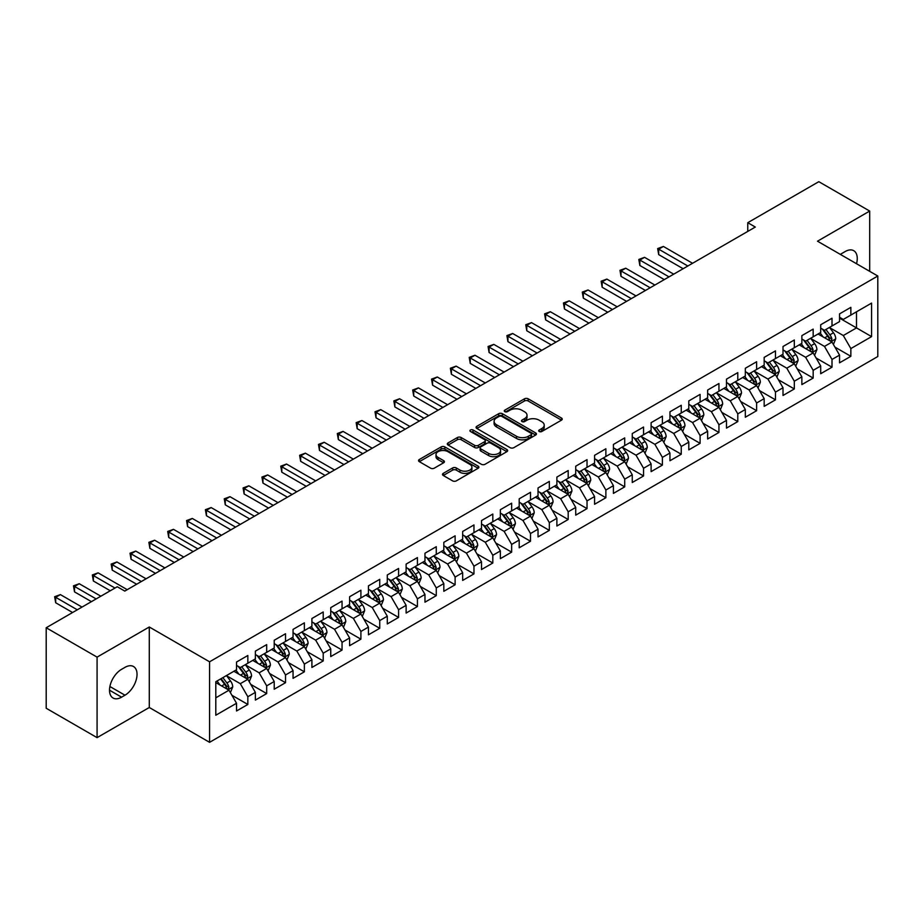 <?xml version="1.0" encoding="UTF-8"?>
<svg xmlns="http://www.w3.org/2000/svg" width="924" height="924" viewBox="0 0 924 924"><rect width="100%" height="100%" fill="white"/><g stroke="black" fill="none" stroke-linecap="round" stroke-linejoin="round"><path stroke-width="1.39" d="M539.223 431.508A1.836 1.063 0 0 0 541.811 431.508L561.469 420.166A2.61 1.513 0 0 0 562.231 419.103A2.61 1.513 0 0 0 561.469 418.029L528.17 398.81A2.61 1.513 0 0 0 524.474 398.81L504.816 410.152A1.836 1.063 0 0 0 504.285 410.903A1.836 1.063 0 0 0 504.816 411.654A1.836 1.063 0 0 0 507.403 411.654L509.944 410.187A8.374 4.828 0 0 1 521.783 410.187L524.566 411.781A8.374 4.828 0 0 1 527.015 415.199A8.374 4.828 0 0 1 524.566 418.618L522.014 420.085A1.836 1.063 0 0 0 521.482 420.836A1.836 1.063 0 0 0 522.014 421.587A1.836 1.063 0 0 0 524.613 421.587L527.154 420.108A8.374 4.828 0 0 1 538.992 420.108L541.764 421.714A8.374 4.828 0 0 1 544.213 425.132A8.374 4.828 0 0 1 541.764 428.551L539.223 430.018A1.836 1.063 0 0 0 538.68 430.769A1.836 1.063 0 0 0 539.223 431.508L539.223 430.018M443.266 473.354A2.61 1.513 0 0 0 442.504 474.416A2.61 1.513 0 0 0 443.266 475.49L452.61 480.873A2.61 1.513 0 0 0 456.306 480.873L478.135 468.272A2.61 1.513 0 0 0 478.898 467.209A2.61 1.513 0 0 0 478.135 466.135L444.837 446.916A2.61 1.513 0 0 0 441.141 446.916L419.311 459.517A2.61 1.513 0 0 0 418.549 460.591A2.61 1.513 0 0 0 419.311 461.654L430.596 468.168A2.61 1.513 0 0 0 434.292 468.168L443.636 462.774A2.61 1.513 0 0 0 444.409 461.711A2.61 1.513 0 0 0 443.636 460.637L438.045 457.415A6.999 4.043 0 0 1 435.989 454.55A6.999 4.043 0 0 1 440.309 450.82A6.999 4.043 0 0 1 447.944 451.697L469.854 464.356A6.999 4.043 0 0 1 471.91 467.209A6.999 4.043 0 0 1 467.59 470.94A6.999 4.043 0 0 1 459.956 470.062L456.306 467.96A2.61 1.513 0 0 0 452.61 467.96L443.266 473.354L443.266 475.49L452.61 470.131L452.61 467.96M97.078 657.126L97.078 737.641L149.284 707.495L149.284 626.992L97.078 657.126L46.2 627.754L117.244 586.74L124.786 591.083L755.312 227.05L747.77 222.696L747.77 231.404M149.284 626.992L209.575 661.803L877.8 276.01L877.8 356.525L209.575 742.319L209.575 661.803M869.692 271.333L869.692 211.065L817.497 241.199L877.8 276.01M869.692 211.065L818.814 181.682L747.77 222.696M510.129 447.666A2.61 1.513 0 0 0 513.836 447.666L535.654 435.065A2.61 1.513 0 0 0 536.428 433.991A2.61 1.513 0 0 0 535.654 432.929L502.367 413.709A2.61 1.513 0 0 0 498.671 413.709L476.842 426.311A2.61 1.513 0 0 0 476.068 427.373A2.61 1.513 0 0 0 476.842 428.447L510.129 447.666M471.194 431.912A1.836 1.063 0 0 1 473.053 432.166L506.86 451.686L485.065 464.275A2.61 1.513 0 0 1 481.369 464.275L448.082 445.045L448.082 442.908A2.61 1.513 0 0 0 447.308 443.982A2.61 1.513 0 0 0 448.082 445.045M448.082 442.908L457.415 437.526A2.61 1.513 0 0 1 461.122 437.526L474.624 445.322A2.61 1.513 0 0 0 478.32 445.322L484.511 441.741A2.61 1.513 0 0 0 485.285 440.667A2.61 1.513 0 0 0 484.511 439.605L470.455 431.485A1.836 1.063 0 0 1 469.923 430.734A1.836 1.063 0 0 1 471.055 429.764A1.836 1.063 0 0 1 473.053 429.995L506.895 449.538A2.61 1.513 0 0 1 507.669 450.6A2.61 1.513 0 0 1 506.895 451.674L506.895 449.538M839.546 318.122L856.502 327.904L856.502 311.804L871.586 303.107L850.854 315.072L850.854 307.346L839.546 313.871L839.546 321.598L832.004 325.953L832.004 318.226L820.697 324.751L820.697 332.478L813.166 336.833L813.166 329.106L801.859 335.631L801.859 343.358L794.317 347.713L794.317 339.986L783.009 346.512L783.009 354.238L775.479 358.593L775.479 350.866L764.171 357.392L764.171 365.119L756.629 369.473L756.629 361.746L745.322 368.272L745.322 375.999L737.791 380.353L737.791 372.626L726.483 379.152L726.483 386.879L718.941 391.233L718.941 383.506L707.634 390.032L707.634 397.759L700.103 402.102L700.103 394.386L688.796 400.912L688.796 408.639L681.254 412.982L681.254 405.266L669.946 411.792L669.946 419.519L662.404 423.862L662.404 416.147L651.108 422.672L651.108 430.399L643.566 434.742L643.566 427.027L632.259 433.552L632.259 441.279L624.716 445.622L624.716 437.907L613.409 444.432L613.409 452.159L605.878 456.502L605.878 448.775L594.571 455.313L594.571 463.028L587.029 467.382L587.029 459.655L575.721 466.193L575.721 473.908L568.191 478.262L568.191 470.535L556.883 477.073L556.883 484.788L549.341 489.142L549.341 481.416L538.034 487.953L538.034 495.668L530.503 500.023L530.503 492.296L519.196 498.833L519.196 506.548L511.653 510.903L511.653 503.176L500.346 509.702L500.346 517.428L492.815 521.783L492.815 514.056L481.508 520.582L481.508 528.309L473.966 532.663L473.966 524.936L462.658 531.462L462.658 539.189L455.116 543.543L455.116 535.816L443.82 542.342L443.82 550.069L436.278 554.423L436.278 546.696L424.971 553.222L424.971 560.949L417.429 565.303L417.429 557.576L406.121 564.102L406.121 571.829L398.591 576.183L398.591 568.456L387.283 574.982L387.283 582.709L379.741 587.063L379.741 579.336L368.433 585.862L368.433 593.589L360.903 597.944L360.903 590.217L349.595 596.742L349.595 604.469L342.053 608.824L342.053 601.097L330.746 607.622L330.746 615.349L323.215 619.704L323.215 611.977L311.908 618.503L311.908 626.229L304.366 630.584L304.366 622.857L293.058 629.383L293.058 637.11L285.528 641.464L285.528 633.737L274.22 640.263L274.22 647.99L266.678 652.344L266.678 644.617L255.37 651.143L255.37 658.87L247.84 663.224L247.84 655.497L236.532 662.023L236.532 669.75L215.8 681.716L215.8 715.222L236.532 703.256L228.99 690.205L215.8 682.582M871.586 303.107L871.586 336.613L850.854 348.579L843.312 335.528L829.648 327.639M834.926 347.112L850.854 356.306L850.854 348.579M850.854 356.306L839.546 362.832L839.546 355.105L832.004 359.459L824.474 346.408L810.81 338.519M816.088 357.992L832.004 367.186L832.004 359.459M832.004 367.186L820.697 373.712L820.697 365.985L813.166 370.339L805.624 357.288L791.96 349.399M797.239 368.872L813.166 378.066L813.166 370.339M813.166 378.066L801.859 384.592L801.859 376.865L794.317 381.219L786.786 368.168L773.122 360.279M778.401 379.752L794.317 388.946L794.317 381.219M794.317 388.946L783.009 395.472L783.009 387.745L775.479 392.099L767.936 379.048L754.273 371.159M759.551 390.633L775.479 399.826L775.479 392.099M775.479 399.826L764.171 406.352L764.171 398.625L756.629 402.979L749.098 389.928L735.435 382.039M740.713 401.513L756.629 410.706L756.629 402.979M756.629 410.706L745.322 417.232L745.322 409.505L737.791 413.86L730.249 400.797L716.585 392.919M721.863 412.393L737.791 421.587L737.791 413.86M737.791 421.587L726.483 428.112L726.483 420.385L718.941 424.74L711.399 411.677L697.747 403.788M703.014 423.273L718.941 432.467L718.941 424.74M718.941 432.467L707.634 438.992L707.634 431.265L700.103 435.62L692.561 422.557L678.897 414.668M684.176 434.153L700.103 443.347L700.103 435.62M700.103 443.347L688.796 449.873L688.796 442.146L681.254 446.5L673.712 433.437L660.048 425.548M665.326 445.033L681.254 454.227L681.254 446.5M681.254 454.227L669.946 460.753L669.946 453.026L662.404 457.38L654.873 444.317L641.21 436.428M646.488 455.913L662.404 465.095L662.404 457.38M662.404 465.095L651.108 471.633L651.108 463.906L643.566 468.26L636.024 455.197L622.36 447.308M627.639 466.793L643.566 475.976L643.566 468.26M643.566 475.976L632.259 482.513L632.259 474.786L624.716 479.14L617.186 466.077L603.522 458.188M608.801 477.662L624.716 486.856L624.716 479.14M624.716 486.856L613.409 493.393L613.409 485.666L605.878 490.02L598.336 476.957L584.673 469.069M589.951 488.542L605.878 497.736L605.878 490.02M605.878 497.736L594.571 504.273L594.571 496.546L587.029 500.9L579.498 487.837L565.834 479.949M571.113 499.422L587.029 508.616L587.029 500.9M587.029 508.616L575.721 515.153L575.721 507.426L568.191 511.781L560.649 498.717L546.985 490.829M552.263 510.302L568.191 519.496L568.191 511.781M568.191 519.496L556.883 526.022L556.883 518.306L549.341 522.649L541.811 509.598L528.147 501.709M533.425 521.182L549.341 530.376L549.341 522.649M549.341 530.376L538.034 536.902L538.034 529.186L530.503 533.529L522.961 520.478L509.297 512.589M514.576 532.062L530.503 541.256L530.503 533.529M530.503 541.256L519.196 547.782L519.196 540.066L511.653 544.409L504.111 531.358L490.459 523.469M495.726 542.942L511.653 552.136L511.653 544.409M511.653 552.136L500.346 558.662L500.346 550.947L492.815 555.289L485.273 542.238L471.61 534.349M476.888 553.822L492.815 563.016L492.815 555.289M492.815 563.016L481.508 569.542L481.508 561.827L473.966 566.169L466.424 553.118L452.772 545.229M458.038 564.703L473.966 573.896L473.966 566.169M473.966 573.896L462.658 580.422L462.658 572.695L455.116 577.05L447.586 563.998L433.922 556.109M439.2 575.583L455.116 584.777L455.116 577.05M455.116 584.777L443.82 591.302L443.82 583.575L436.278 587.93L428.736 574.878L415.072 566.99M420.351 586.463L436.278 595.657L436.278 587.93M436.278 595.657L424.971 602.182L424.971 594.455L417.429 598.81L409.898 585.758L396.234 577.87M401.513 597.343L417.429 606.537L417.429 598.81M417.429 606.537L406.121 613.062L406.121 605.336L398.591 609.69L391.048 596.638L377.385 588.75M382.663 608.223L398.591 617.417L398.591 609.69M398.591 617.417L387.283 623.943L387.283 616.216L379.741 620.57L372.21 607.518L358.547 599.63M363.825 619.103L379.741 628.297L379.741 620.57M379.741 628.297L368.433 634.823L368.433 627.096L360.903 631.45L353.361 618.399L339.697 610.51M344.975 629.983L360.903 639.177L360.903 631.45M360.903 639.177L349.595 645.703L349.595 637.976L342.053 642.33L334.523 629.279L320.859 621.39M326.137 640.863L342.053 650.057L342.053 642.33M342.053 650.057L330.746 656.583L330.746 648.856L323.215 653.21L315.673 640.159L302.009 632.27M307.288 651.743L323.215 660.937L323.215 653.21M323.215 660.937L311.908 667.463L311.908 659.736L304.366 664.09L296.835 651.039L283.171 643.15M288.45 662.624L304.366 671.817L304.366 664.09M304.366 671.817L293.058 678.343L293.058 670.616L285.528 674.97L277.985 661.919L264.322 654.03M269.6 673.504L285.528 682.697L285.528 674.97M285.528 682.697L274.22 689.223L274.22 681.496L266.678 685.851L259.136 672.799L245.484 664.91M250.75 684.384L266.678 693.577L266.678 685.851M266.678 693.577L255.37 700.103L255.37 692.376L247.84 696.731L240.298 683.679L226.634 675.791M231.912 695.264L247.84 704.458L247.84 696.731M247.84 704.458L236.532 710.983L236.532 703.256M236.532 665.396L240.298 667.567L247.84 663.224M215.8 697.816L228.99 690.205M255.37 654.515L259.136 656.687L266.678 652.344M240.298 683.679L247.84 679.325L233.888 671.274M255.37 692.376L247.84 679.325M274.22 643.635L277.985 645.807L285.528 641.464M259.136 672.799L266.678 668.445L252.737 660.394M274.22 681.496L266.678 668.445M293.058 632.755L296.835 634.927L304.366 630.584M277.985 661.919L285.528 657.565L271.575 649.514M293.058 670.616L285.528 657.565M311.908 621.875L315.673 624.058L323.215 619.704M296.835 651.039L304.366 646.684L290.425 638.634M311.908 659.736L304.366 646.684M330.746 610.995L334.523 613.178L342.053 608.824M315.673 640.159L323.215 635.804L309.263 627.754M330.746 648.856L323.215 635.804M349.595 600.115L353.361 602.298L360.903 597.944M334.523 629.279L342.053 624.924L328.112 616.874M349.595 637.976L342.053 624.924M368.433 589.235L372.21 591.418L379.741 587.063M353.361 618.399L360.903 614.044L346.95 605.994M368.433 627.096L360.903 614.044M387.283 578.355L391.048 580.538L398.591 576.183M372.21 607.518L379.741 603.164L365.8 595.114M387.283 616.216L379.741 603.164M406.121 567.475L409.898 569.658L417.429 565.303M391.048 596.638L398.591 592.284L384.638 584.234M406.121 605.336L398.591 592.284M424.971 556.595L428.736 558.777L436.278 554.423M409.898 585.758L417.429 581.404L403.488 573.354M424.971 594.455L417.429 581.404M443.82 545.714L447.586 547.897L455.116 543.543M428.736 574.878L436.278 570.524L422.337 562.473M443.82 583.575L436.278 570.524M462.658 534.834L466.424 537.017L473.966 532.663M447.586 563.998L455.116 559.644L441.175 551.593M462.658 572.695L455.116 559.644M481.508 523.954L485.273 526.137L492.815 521.783M466.424 553.118L473.966 548.764L460.025 540.713M481.508 561.827L473.966 548.764M500.346 513.086L504.111 515.257L511.653 510.903M485.273 542.238L492.815 537.884L478.863 529.833M500.346 550.947L492.815 537.884M519.196 502.206L522.961 504.377L530.503 500.023M504.111 531.358L511.653 527.003L497.713 518.953M519.196 540.066L511.653 527.003M538.034 491.325L541.811 493.497L549.341 489.142M522.961 520.478L530.503 516.123L516.551 508.073M538.034 529.186L530.503 516.123M556.883 480.445L560.649 482.617L568.191 478.262M541.811 509.598L549.341 505.243L535.4 497.193M556.883 518.306L549.341 505.243M575.721 469.565L579.498 471.737L587.029 467.382M560.649 498.717L568.191 494.363L554.238 486.313M575.721 507.426L568.191 494.363M594.571 458.685L598.336 460.857L605.878 456.502M579.498 487.837L587.029 483.483L573.088 475.433M594.571 496.546L587.029 483.483M613.409 447.805L617.186 449.976L624.716 445.622M598.336 476.957L605.878 472.603L591.926 464.553M613.409 485.666L605.878 472.603M632.259 436.925L636.024 439.096L643.566 434.742M617.186 466.077L624.716 461.723L610.776 453.672M632.259 474.786L624.716 461.723M651.108 426.045L654.873 428.216L662.404 423.862M636.024 455.197L643.566 450.843L629.625 442.792M651.108 463.906L643.566 450.843M669.946 415.165L673.712 417.336L681.254 412.982M654.873 444.317L662.404 439.974L648.463 431.912M669.946 453.026L662.404 439.974M688.796 404.285L692.561 406.456L700.103 402.102M673.712 433.437L681.254 429.094L667.313 421.044M688.796 442.146L681.254 429.094M707.634 393.405L711.399 395.576L718.941 391.233M692.561 422.557L700.103 418.214L686.151 410.164M707.634 431.265L700.103 418.214M726.483 382.524L730.249 384.696L737.791 380.353M711.399 411.677L718.941 407.334L705 399.284M726.483 420.385L718.941 407.334M745.322 371.644L749.098 373.816L756.629 369.473M730.249 400.797L737.791 396.454L723.839 388.403M745.322 409.505L737.791 396.454M764.171 360.764L767.936 362.936L775.479 358.593M749.098 389.928L756.629 385.574L742.688 377.523M764.171 398.625L756.629 385.574M783.009 349.884L786.786 352.056L794.317 347.713M767.936 379.048L775.479 374.694L761.526 366.643M783.009 387.745L775.479 374.694M801.859 339.004L805.624 341.175L813.166 336.833M786.786 368.168L794.317 363.813L780.376 355.763M801.859 376.865L794.317 363.813M820.697 328.124L824.474 330.307L832.004 325.953M805.624 357.288L813.166 352.933L799.214 344.883M820.697 365.985L813.166 352.933M839.546 317.244L843.312 319.427L850.854 315.072M824.474 346.408L832.004 342.053L818.063 334.003M839.546 355.105L832.004 342.053M46.2 627.754L46.2 708.258L97.078 737.641M149.284 707.495L209.575 742.319M843.312 335.528L856.502 327.904L871.586 336.613M856.525 263.721A17.059 9.852 120 0 0 853.73 250.693A17.059 9.852 120 0 0 845.194 251.536L841.81 253.488A17.059 9.852 120 0 0 840.39 254.412M121.575 669.311A17.059 9.852 120 0 0 110.43 684.337A17.059 9.852 120 0 0 113.051 698.013A17.059 9.852 120 0 0 121.575 697.17L124.971 695.206A17.059 9.852 120 0 0 136.117 680.179A17.059 9.852 120 0 0 133.495 666.504A17.059 9.852 120 0 0 124.971 667.359L121.575 669.311M539.951 431.774L541.764 430.723A8.374 4.828 0 0 0 544.213 427.304L544.213 425.132M527.015 415.199L527.015 417.382A8.374 4.828 0 0 1 524.566 420.79L522.753 421.841M561.469 418.029L561.469 420.166L528.17 400.981A2.61 1.513 0 0 0 524.474 400.981L505.543 411.908M535.654 432.929L535.654 435.065L502.367 415.881A2.61 1.513 0 0 0 498.671 415.881L476.876 428.459M531.034 434.742A1.836 1.063 0 0 0 531.577 433.991A1.836 1.063 0 0 0 531.034 433.252L501.813 416.377A1.836 1.063 0 0 0 499.226 416.377L496.534 417.925A8.374 4.828 0 0 0 494.086 421.344A8.374 4.828 0 0 0 496.534 424.763L516.516 436.29A8.374 4.828 0 0 0 528.355 436.29L531.034 434.742L531.034 436.925A1.836 1.063 0 0 0 531.577 436.174L531.577 433.991M494.086 421.344L494.086 423.515A8.374 4.828 0 0 0 496.534 426.934L496.534 424.763M531.034 436.925L528.355 438.473A8.374 4.828 0 0 1 516.516 438.473L496.534 426.934M448.117 445.068L457.415 439.697L457.415 437.526M485.285 440.667L485.285 442.85A2.61 1.513 0 0 1 484.511 443.913L478.32 447.493A2.61 1.513 0 0 1 474.624 447.493L461.122 439.697A2.61 1.513 0 0 0 457.415 439.697M488.634 453.407A6.999 4.043 0 0 0 496.257 454.285A6.999 4.043 0 0 0 500.577 450.554A6.999 4.043 0 0 0 498.533 447.69L490.806 443.231A2.61 1.513 0 0 0 487.11 443.231L480.907 446.812A2.61 1.513 0 0 0 480.145 447.874A2.61 1.513 0 0 0 480.907 448.949L488.634 453.407L488.634 455.578A6.999 4.043 0 0 0 496.257 456.456A6.999 4.043 0 0 0 500.577 452.725L500.577 450.554M480.145 447.874L480.145 450.057A2.61 1.513 0 0 0 480.907 451.12L480.907 448.949M488.634 455.578L480.907 451.12M471.91 467.209L471.91 469.38A6.999 4.043 0 0 1 467.59 473.123A6.999 4.043 0 0 1 459.956 472.245L456.306 470.131A2.61 1.513 0 0 0 452.61 470.131M435.989 454.55L435.989 456.733A6.999 4.043 0 0 0 438.045 459.586L438.045 457.415M443.601 462.797L438.045 459.586M478.135 466.135L478.135 468.272L444.837 449.099A2.61 1.513 0 0 0 441.141 449.099L419.346 461.677L419.311 459.517M833.402 344.467L835.735 338.762A7.057 4.077 -120 0 0 833.483 332.756L829.486 327.408M823.099 336.913L820.062 332.848M692.561 263.282L663.409 246.454L658.697 249.168L658.697 254.608L683.136 268.722M830.676 341.279L831.923 339.062A7.057 4.077 -120 0 0 829.902 334.823L825.906 329.475M823.619 329.81L828.562 336.405A3.592 2.079 60 0 1 829.209 337.503L831.923 339.062M822.372 329.094L827.638 336.128A7.057 4.077 60 0 1 829.66 340.367L829.81 340.783M658.697 254.608L657.657 248.579L687.849 266.008M657.657 248.579L663.409 246.454M814.564 355.347L816.897 349.642A7.057 4.077 -120 0 0 814.645 343.636L810.637 338.288M804.261 347.794L801.212 343.728M673.712 274.162L644.559 257.334L639.858 260.048L639.858 265.488L664.298 279.602M811.838 352.159L813.085 349.942A7.057 4.077 -120 0 0 811.064 345.703L807.056 340.355M804.769 340.69L809.713 347.285A3.592 2.079 60 0 1 810.371 348.383L813.085 349.942M803.534 339.974L808.8 347.008A7.057 4.077 60 0 1 810.822 351.247L810.96 351.663M639.858 265.488L638.819 259.459L668.999 276.877M638.819 259.459L644.559 257.334M795.714 366.227L798.047 360.522A7.057 4.077 -120 0 0 795.795 354.516L791.799 349.168M785.412 358.674L782.374 354.608M654.873 285.042L625.721 268.214L621.009 270.928L621.009 276.368L645.449 290.483M792.988 363.04L794.236 360.822A7.057 4.077 -120 0 0 792.215 356.583L788.218 351.236M785.931 351.57L790.875 358.166A3.592 2.079 60 0 1 791.521 359.263L794.236 360.822M784.684 350.854L789.951 357.888A7.057 4.077 60 0 1 791.972 362.127L792.122 362.543M621.009 276.368L619.969 270.328L650.161 287.757M619.969 270.328L625.721 268.214M776.865 377.108L779.209 371.402A7.057 4.077 -120 0 0 776.957 365.396L772.949 360.048M766.574 369.554L763.524 365.488M636.024 295.923L606.872 279.094L602.159 281.808L602.159 287.248L626.599 301.363M774.139 373.92L775.398 371.702A7.057 4.077 -120 0 0 773.376 367.463L769.369 362.116M767.082 362.451L772.025 369.046A3.592 2.079 60 0 1 772.683 370.143L775.398 371.702M765.846 361.734L771.113 368.768A7.057 4.077 60 0 1 773.134 373.007L773.273 373.423M602.159 287.248L601.131 281.208L631.311 298.637M601.131 281.208L606.872 279.094M758.026 387.988L760.36 382.282A7.057 4.077 -120 0 0 758.107 376.276L754.1 370.928M747.724 380.434L744.686 376.368M617.186 306.803L588.034 289.974L583.321 292.689L583.321 298.129L607.761 312.243M755.301 384.8L756.548 382.582A7.057 4.077 -120 0 0 754.527 378.343L750.519 372.996M748.244 373.331L753.187 379.926A3.592 2.079 60 0 1 753.834 381.023L756.548 382.582M746.996 372.615L752.263 379.649A7.057 4.077 60 0 1 754.284 383.887L754.434 384.303M583.321 298.129L582.282 292.088L612.473 309.517M582.282 292.088L588.034 289.974M739.177 398.868L741.522 393.162A7.057 4.077 -120 0 0 739.258 387.156L735.261 381.808M728.886 391.314L725.837 387.248M598.336 317.683L569.184 300.854L564.472 303.569L564.472 309.009L588.911 323.123M736.451 395.68L737.71 393.462A7.057 4.077 -120 0 0 735.677 389.212L731.681 383.876M729.394 384.211L734.337 390.806A3.592 2.079 60 0 1 734.996 391.903L737.71 393.462M728.158 383.495L733.425 390.529A7.057 4.077 60 0 1 735.446 394.767L735.585 395.183M564.472 309.009L563.444 302.968L593.624 320.397M563.444 302.968L569.184 300.854M720.339 409.748L722.672 404.042A7.057 4.077 -120 0 0 720.42 398.025L716.412 392.688M710.036 402.183L706.999 398.128M579.498 328.563L550.346 311.734L545.634 314.449L545.634 319.889L570.073 334.003M717.613 406.56L718.86 404.342A7.057 4.077 -120 0 0 716.839 400.092L712.831 394.756M710.556 395.091L715.499 401.686A3.592 2.079 60 0 1 716.146 402.783L718.86 404.342M709.309 394.375L714.575 401.397A7.057 4.077 60 0 1 716.597 405.648L716.747 406.063M545.634 319.889L544.594 313.848L574.786 331.277M544.594 313.848L550.346 311.734M701.489 420.628L703.834 414.922A7.057 4.077 -120 0 0 701.57 408.905L697.574 403.569M691.187 413.063L688.149 409.009M560.649 339.443L531.496 322.615L526.784 325.329L526.784 330.769L551.224 344.883M698.763 417.44L700.011 415.223A7.057 4.077 -120 0 0 697.99 410.972L693.993 405.636M691.706 405.971L696.65 412.566A3.592 2.079 60 0 1 697.308 413.663L700.011 415.223M690.459 405.243L695.737 412.277A7.057 4.077 60 0 1 697.759 416.528L697.897 416.943M526.784 330.769L525.756 324.728L555.936 342.157M525.756 324.728L531.496 322.615M682.651 431.508L684.984 425.802A7.057 4.077 -120 0 0 682.732 419.785L678.724 414.449M672.349 423.943L669.299 419.889M541.811 350.323L512.658 333.495L507.946 336.209L507.946 341.649L532.386 355.763M679.925 428.32L681.173 426.103A7.057 4.077 -120 0 0 679.152 421.852L675.144 416.516M672.857 416.851L677.812 423.446A3.592 2.079 60 0 1 678.459 424.543L681.173 426.103M671.621 416.123L676.888 423.157A7.057 4.077 60 0 1 678.909 427.408L679.048 427.824M507.946 341.649L506.906 335.608L537.098 353.037M506.906 335.608L512.658 333.495M663.802 442.388L666.135 436.682A7.057 4.077 -120 0 0 663.882 430.665L659.886 425.329M653.499 434.823L650.461 430.769M522.961 361.203L493.809 344.375L489.096 347.089L489.096 352.529L513.536 366.643M661.076 439.2L662.323 436.983A7.057 4.077 -120 0 0 660.302 432.732L656.306 427.396M654.019 427.731L658.962 434.326A3.592 2.079 60 0 1 659.62 435.423L662.323 436.983M652.771 427.003L658.05 434.037A7.057 4.077 60 0 1 660.071 438.288L660.21 438.704M489.096 352.529L488.057 346.488L518.249 363.917M488.057 346.488L493.809 344.375M644.964 453.268L647.297 447.562A7.057 4.077 -120 0 0 645.044 441.545L641.037 436.209M634.661 445.703L631.612 441.649M504.111 372.083L474.971 355.243L470.258 357.969L470.258 363.409L494.698 377.523M642.238 450.08L643.485 447.863A7.057 4.077 -120 0 0 641.464 443.612L637.456 438.276M635.169 438.6L640.113 445.206A3.592 2.079 60 0 1 640.771 446.304L643.485 447.863M633.933 437.884L639.2 444.918A7.057 4.077 60 0 1 641.221 449.168L641.36 449.572M470.258 363.409L469.219 357.369L499.41 374.798M469.219 357.369L474.971 355.243M626.114 464.148L628.447 458.443A7.057 4.077 -120 0 0 626.195 452.425L622.199 447.089M615.811 456.583L612.774 452.529M485.273 382.963L456.121 366.123L451.409 368.849L451.409 374.289L475.848 388.403M623.388 460.961L624.636 458.743A7.057 4.077 -120 0 0 622.614 454.493L618.618 449.156M616.331 449.48L621.274 456.086A3.592 2.079 60 0 1 621.921 457.172L624.636 458.743M615.084 448.764L620.351 455.798A7.057 4.077 60 0 1 622.372 460.048L622.522 460.452M451.409 374.289L450.369 368.249L480.561 385.678M450.369 368.249L456.121 366.123M607.276 475.028L609.609 469.323A7.057 4.077 -120 0 0 607.357 463.305L603.349 457.969M596.973 467.463L593.924 463.409M466.424 393.843L437.271 377.004L432.571 379.729L432.571 385.169L457.01 399.284M604.55 471.841L605.798 469.623A7.057 4.077 -120 0 0 603.776 465.373L599.768 460.037M597.481 460.36L602.425 466.966A3.592 2.079 60 0 1 603.083 468.052L605.798 469.623M596.246 459.644L601.512 466.678A7.057 4.077 60 0 1 603.534 470.928L603.672 471.332M432.571 385.169L431.531 379.129L461.711 396.558M431.531 379.129L437.271 377.004M588.426 485.909L590.759 480.203A7.057 4.077 -120 0 0 588.507 474.185L584.511 468.849M578.124 478.343L575.086 474.289M447.586 404.724L418.433 387.884L413.721 390.609L413.721 396.049L438.161 410.164M585.701 482.721L586.948 480.503A7.057 4.077 -120 0 0 584.927 476.253L580.93 470.917M578.643 471.24L583.587 477.847A3.592 2.079 60 0 1 584.234 478.932L586.948 480.503M577.396 470.524L582.663 477.558A7.057 4.077 60 0 1 584.684 481.808L584.834 482.213M413.721 396.049L412.682 390.009L442.873 407.438M412.682 390.009L418.433 387.884M569.577 496.777L571.921 491.083A7.057 4.077 -120 0 0 569.669 485.065L565.661 479.729M559.286 489.223L556.236 485.158M428.736 415.604L399.584 398.764L394.871 401.49L394.871 406.93L419.311 421.044M566.862 493.601L568.11 491.383A7.057 4.077 -120 0 0 566.089 487.133L562.081 481.785M559.794 482.12L564.737 488.727A3.592 2.079 60 0 1 565.396 489.812L568.11 491.383M558.558 481.404L563.825 488.438A7.057 4.077 60 0 1 565.846 492.688L565.985 493.093M394.871 406.93L393.843 400.889L424.024 418.318M393.843 400.889L399.584 398.764M550.739 507.657L553.072 501.963A7.057 4.077 -120 0 0 550.819 495.945L546.812 490.598M540.436 500.103L537.398 496.038M409.898 426.472L380.746 409.644L376.033 412.37L376.033 417.81L400.473 431.912M548.013 504.481L549.26 502.263A7.057 4.077 -120 0 0 547.239 498.013L543.231 492.665M540.956 493L545.899 499.607A3.592 2.079 60 0 1 546.546 500.692L549.26 502.263M539.708 492.284L544.975 499.318A7.057 4.077 60 0 1 546.996 503.568L547.147 503.973M376.033 417.81L374.994 411.769L405.186 429.198M374.994 411.769L380.746 409.644M531.889 518.537L534.234 512.843A7.057 4.077 -120 0 0 531.981 506.826L527.974 501.478M521.598 510.984L518.549 506.918M391.048 437.352L361.896 420.524L357.184 423.25L357.184 428.69L381.624 442.792M529.163 515.361L530.422 513.143A7.057 4.077 -120 0 0 528.401 508.893L524.393 503.545M522.106 503.88L527.05 510.487A3.592 2.079 60 0 1 527.708 511.573L530.422 513.143M520.87 503.164L526.137 510.198A7.057 4.077 60 0 1 528.158 514.449L528.297 514.853M357.184 428.69L356.156 422.649L386.336 440.078M356.156 422.649L361.896 420.524M513.051 529.417L515.384 523.723A7.057 4.077 -120 0 0 513.132 517.706L509.124 512.358M502.748 521.864L499.711 517.798M372.21 448.232L343.058 431.404L338.346 434.13L338.346 439.57L362.786 453.672M510.325 526.241L511.573 524.024A7.057 4.077 -120 0 0 509.551 519.773L505.543 514.425M503.268 514.76L508.212 521.367A3.592 2.079 60 0 1 508.858 522.453L511.573 524.024M502.021 514.044L507.288 521.078A7.057 4.077 60 0 1 509.309 525.329L509.459 525.733M338.346 439.57L337.306 433.529L367.498 450.958M337.306 433.529L343.058 431.404M494.201 540.297L496.546 534.603A7.057 4.077 -120 0 0 494.282 528.586L490.286 523.238M483.91 532.744L480.861 528.678M353.361 459.113L324.209 442.284L319.496 445.01L319.496 450.45L343.936 464.553M491.476 537.121L492.723 534.904A7.057 4.077 -120 0 0 490.702 530.653L486.705 525.306M484.419 525.641L489.362 532.247A3.592 2.079 60 0 1 490.02 533.333L492.723 534.904M483.171 524.924L488.45 531.958A7.057 4.077 60 0 1 490.471 536.209L490.609 536.613M319.496 450.45L318.468 444.409L348.648 461.838M318.468 444.409L324.209 442.284M475.363 551.178L477.696 545.483A7.057 4.077 -120 0 0 475.444 539.466L471.436 534.118M465.061 543.624L462.023 539.558M334.523 469.993L305.37 453.164L300.658 455.89L300.658 461.33L325.098 475.433M472.638 548.001L473.885 545.784A7.057 4.077 -120 0 0 471.864 541.533L467.856 536.186M465.569 536.521L470.524 543.127A3.592 2.079 60 0 1 471.171 544.213L473.885 545.784M464.333 535.804L469.6 542.838A7.057 4.077 60 0 1 471.621 547.089L471.76 547.493M300.658 461.33L299.619 455.289L329.81 472.718M299.619 455.289L305.37 453.164M456.514 562.058L458.847 556.364A7.057 4.077 -120 0 0 456.595 550.346L452.598 544.998M446.211 554.504L443.173 550.438M315.673 480.873L286.521 464.044L281.808 466.77L281.808 472.21L306.248 486.313M453.788 558.881L455.035 556.664A7.057 4.077 -120 0 0 453.014 552.413L449.018 547.066M446.731 547.401L451.674 554.007A3.592 2.079 60 0 1 452.333 555.093L455.035 556.664M445.483 546.685L450.762 553.719A7.057 4.077 60 0 1 452.783 557.969L452.922 558.373M281.808 472.21L280.769 466.17L310.961 483.599M280.769 466.17L286.521 464.044M437.676 572.938L440.009 567.244A7.057 4.077 -120 0 0 437.757 561.226L433.749 555.878M427.373 565.384L424.324 561.318M296.823 491.753L267.683 474.924L262.97 477.65L262.97 483.09L287.41 497.193M434.95 569.762L436.197 567.544A7.057 4.077 -120 0 0 434.176 563.293L430.168 557.946M427.881 558.281L432.825 564.876A3.592 2.079 60 0 1 433.483 565.973L436.197 567.544M426.645 557.565L431.912 564.599A7.057 4.077 60 0 1 433.933 568.849L434.072 569.253M262.97 483.09L261.931 477.05L292.123 494.479M261.931 477.05L267.683 474.924M418.826 583.818L421.159 578.124A7.057 4.077 -120 0 0 418.907 572.106L414.911 566.759M408.524 576.264L405.486 572.199M277.985 502.633L248.833 485.805L244.121 488.53L244.121 493.97L268.561 508.073M416.1 580.642L417.348 578.424A7.057 4.077 -120 0 0 415.326 574.174L411.33 568.826M409.043 569.161L413.987 575.756A3.592 2.079 60 0 1 414.645 576.853L417.348 578.424M407.796 568.445L413.063 575.479A7.057 4.077 60 0 1 415.084 579.729L415.234 580.133M244.121 493.97L243.081 487.93L273.273 505.359M243.081 487.93L248.833 485.805M399.988 594.698L402.321 589.004A7.057 4.077 -120 0 0 400.069 582.986L396.061 577.639M389.685 587.144L386.636 583.079M259.136 513.513L229.984 496.685L225.283 499.399L225.283 504.839L249.723 518.953M397.262 591.51L398.51 589.304A7.057 4.077 -120 0 0 396.488 585.054L392.481 579.706M390.194 580.041L395.137 586.636A3.592 2.079 60 0 1 395.795 587.733L398.51 589.304M388.958 579.325L394.225 586.359A7.057 4.077 60 0 1 396.246 590.609L396.384 591.014M225.283 504.839L224.243 498.81L254.423 516.239M224.243 498.81L229.984 496.685M381.138 605.578L383.472 599.872A7.057 4.077 -120 0 0 381.219 593.866L377.223 588.519M370.836 598.024L367.798 593.959M240.298 524.393L211.146 507.565L206.433 510.279L206.433 515.719L230.873 529.833M378.413 602.39L379.66 600.184A7.057 4.077 -120 0 0 377.639 595.934L373.642 590.586M371.356 590.921L376.299 597.516A3.592 2.079 60 0 1 376.946 598.613L379.66 600.184M370.108 590.205L375.375 597.239A7.057 4.077 60 0 1 377.396 601.489L377.546 601.894M206.433 515.719L205.394 509.69L235.585 527.119M205.394 509.69L211.146 507.565M362.3 616.458L364.633 610.752A7.057 4.077 -120 0 0 362.381 604.746L358.373 599.399M351.998 608.904L348.949 604.839M221.448 535.273L192.296 518.445L187.584 521.159L187.584 526.599L212.035 540.713M359.575 613.27L360.822 611.064A7.057 4.077 -120 0 0 358.801 606.814L354.793 601.466M352.506 601.801L357.449 608.396A3.592 2.079 60 0 1 358.108 609.494L360.822 611.064M351.27 601.085L356.537 608.119A7.057 4.077 60 0 1 358.558 612.369L358.697 612.774M187.584 526.599L186.556 520.57L216.736 537.999M186.556 520.57L192.296 518.445M343.451 627.338L345.784 621.633A7.057 4.077 -120 0 0 343.532 615.627L339.524 610.279M333.148 619.785L330.111 615.719M202.61 546.153L173.458 529.325L168.745 532.039L168.745 537.479L193.185 551.593M340.725 624.15L341.972 621.933A7.057 4.077 -120 0 0 339.951 617.694L335.943 612.346M333.668 612.681L338.611 619.276A3.592 2.079 60 0 1 339.258 620.374L341.972 621.933M332.421 611.965L337.687 618.999A7.057 4.077 60 0 1 339.709 623.25L339.859 623.654M168.745 537.479L167.706 531.45L197.898 548.879M167.706 531.45L173.458 529.325M324.601 638.218L326.946 632.513A7.057 4.077 -120 0 0 324.694 626.507L320.686 621.159M314.31 630.665L311.261 626.599M183.761 557.033L154.608 540.205L149.896 542.919L149.896 548.359L174.336 562.473M321.875 635.031L323.134 632.813A7.057 4.077 -120 0 0 321.113 628.574L317.105 623.226M314.818 623.561L319.762 630.156A3.592 2.079 60 0 1 320.42 631.254L323.134 632.813M313.582 622.845L318.849 629.879A7.057 4.077 60 0 1 320.871 634.118L321.009 634.534M149.896 548.359L148.868 542.33L179.048 559.759M148.868 542.33L154.608 540.205M305.763 649.098L308.096 643.393A7.057 4.077 -120 0 0 305.844 637.387L301.836 632.039M295.461 641.545L292.423 637.479M164.922 567.913L135.77 551.085L131.058 553.799L131.058 559.239L155.498 573.354M303.037 645.911L304.285 643.693A7.057 4.077 -120 0 0 302.264 639.454L298.256 634.107M295.98 634.441L300.924 641.037A3.592 2.079 60 0 1 301.571 642.134L304.285 643.693M294.733 633.725L300 640.759A7.057 4.077 60 0 1 302.021 644.998L302.171 645.414M131.058 559.239L130.018 553.21L160.21 570.628M130.018 553.21L135.77 551.085M286.914 659.979L289.258 654.273A7.057 4.077 -120 0 0 286.994 648.267L282.998 642.919M276.623 652.425L273.573 648.359M146.073 578.794L116.921 561.965L112.208 564.679L112.208 570.12L136.648 584.234M284.188 656.791L285.435 654.573A7.057 4.077 -120 0 0 283.414 650.334L279.418 644.987M277.131 645.322L282.074 651.917A3.592 2.079 60 0 1 282.732 653.014L285.435 654.573M275.883 644.606L281.162 651.639A7.057 4.077 60 0 1 283.183 655.878L283.322 656.294M112.208 570.12L111.18 564.079L141.36 581.508M111.18 564.079L116.921 561.965M268.075 670.859L270.409 665.153A7.057 4.077 -120 0 0 268.156 659.147L264.149 653.799M257.773 663.305L254.735 659.239M127.235 589.674L98.083 572.845L93.37 575.56L93.37 581L110.268 590.759M265.35 667.671L266.597 665.453A7.057 4.077 -120 0 0 264.576 661.214L260.568 655.867M258.281 656.202L263.236 662.797A3.592 2.079 60 0 1 263.883 663.894L266.597 665.453M257.045 655.486L262.312 662.52A7.057 4.077 60 0 1 264.333 666.758L264.483 667.174M93.37 581L92.331 574.959L114.98 588.045M92.331 574.959L98.083 572.845M249.226 681.739L251.559 676.033A7.057 4.077 -120 0 0 249.307 670.027L245.31 664.679M238.923 674.185L235.886 670.119M100.843 596.199L79.233 583.725L74.521 586.44L74.521 591.88L91.43 601.639M246.5 678.551L247.748 676.333A7.057 4.077 -120 0 0 245.726 672.095L241.73 666.747M239.443 667.082L244.386 673.677A3.592 2.079 60 0 1 245.045 674.774L247.748 676.333M238.196 666.366L243.474 673.4A7.057 4.077 60 0 1 245.495 677.639L245.634 678.054M74.521 591.88L73.481 585.839L96.142 598.925M73.481 585.839L79.233 583.725M230.388 692.619L232.721 686.913A7.057 4.077 -120 0 0 230.469 680.907L226.461 675.559M220.085 685.065L217.036 681M82.005 607.08L60.395 594.606L55.683 597.32L55.683 602.76L72.58 612.52M227.662 689.431L228.909 687.213A7.057 4.077 -120 0 0 226.888 682.963L222.88 677.627M221.113 678.643L225.537 684.557A3.592 2.079 60 0 1 226.195 685.654L228.909 687.213M220.617 678.932L224.624 684.28A7.057 4.077 60 0 1 226.646 688.519L226.784 688.934M55.683 602.76L54.643 596.719L77.293 609.805M54.643 596.719L60.395 594.606M541.764 430.723L541.764 428.551M522.014 421.587L522.014 420.085M524.566 420.79L524.566 418.618M504.816 411.654L504.816 410.152M524.474 400.981L524.474 398.81M528.17 400.981L528.17 398.81M476.842 428.447L476.842 426.311M498.671 415.881L498.671 413.709M502.367 415.881L502.367 413.709M516.516 438.473L516.516 436.29M528.355 438.473L528.355 436.29M461.122 439.697L461.122 437.526M474.624 447.493L474.624 445.322M478.32 447.493L478.32 445.322M484.511 443.913L484.511 441.741M473.053 432.166L473.053 429.995M456.306 470.131L456.306 467.96M459.956 472.245L459.956 470.062M443.636 462.774L443.636 460.637M441.141 449.099L441.141 446.916M444.837 449.099L444.837 446.916M109.517 690.205L121.575 697.17M109.898 686.509L124.971 695.206M831.126 341.545L835.689 338.9M829.902 334.823L833.483 332.756M824.693 337.826L827.638 336.128M812.277 352.425L816.851 349.78M811.064 345.703L814.645 343.636M805.844 348.706L808.8 347.008M793.439 363.305L798.001 360.66M792.215 356.583L795.795 354.516M787.005 359.586L789.951 357.888M774.589 374.174L779.163 371.54M773.376 367.463L776.957 365.396M768.156 370.466L771.113 368.768M755.751 385.054L760.313 382.421M754.527 378.343L758.107 376.276M749.318 381.346L752.263 379.649M736.902 395.934L741.475 393.301M735.677 389.212L739.258 387.156M730.468 392.226L733.425 390.529M718.052 406.814L722.626 404.181M716.839 400.092L720.42 398.025M711.63 403.107L714.575 401.397M699.214 417.694L703.788 415.061M697.99 410.972L701.57 408.905M692.781 413.987L695.737 412.277M680.364 428.574L684.938 425.941M679.152 421.852L682.732 419.785M673.942 424.867L676.888 423.157M661.526 439.454L666.089 436.821M660.302 432.732L663.882 430.665M655.093 435.747L658.05 434.037M642.677 450.334L647.25 447.701M641.464 443.612L645.044 441.545M636.255 446.627L639.2 444.918M623.839 461.215L628.401 458.581M622.614 454.493L626.195 452.425M617.405 457.507L620.351 455.798M604.989 472.095L609.563 469.461M603.776 465.373L607.357 463.305M598.556 468.387L601.512 466.678M586.151 482.975L590.713 480.341M584.927 476.253L588.507 474.185M579.718 479.267L582.663 477.558M567.301 493.855L571.875 491.222M566.089 487.133L569.669 485.065M560.868 490.147L563.825 488.438M548.463 504.735L553.026 502.102M547.239 498.013L550.819 495.945M542.03 501.027L544.975 499.318M529.614 515.615L534.188 512.982M528.401 508.893L531.981 506.826M523.18 511.908L526.137 510.198M510.764 526.495L515.338 523.862M509.551 519.773L513.132 517.706M504.342 522.788L507.288 521.078M491.926 537.375L496.5 534.742M490.702 530.653L494.282 528.586M485.493 533.668L488.45 531.958M473.076 548.255L477.65 545.61M471.864 541.533L475.444 539.466M466.655 544.536L469.6 542.838M454.238 559.136L458.801 556.491M453.014 552.413L456.595 550.346M447.805 555.416L450.762 553.719M435.389 570.016L439.963 567.371M434.176 563.293L437.757 561.226M428.967 566.297L431.912 564.599M416.551 580.896L421.113 578.251M415.326 574.174L418.907 572.106M410.117 577.177L413.063 575.479M397.701 591.776L402.275 589.131M396.488 585.054L400.069 582.986M391.268 588.057L394.225 586.359M378.863 602.656L383.425 600.011M377.639 595.934L381.219 593.866M372.43 598.937L375.375 597.239M360.014 613.536L364.587 610.891M358.801 606.814L362.381 604.746M353.58 609.817L356.537 608.119M341.175 624.416L345.738 621.771M339.951 617.694L343.532 615.627M334.742 620.697L337.687 618.999M322.326 635.296L326.9 632.651M321.113 628.574L324.694 626.507M315.892 631.577L318.849 629.879M303.476 646.176L308.05 643.531M302.264 639.454L305.844 637.387M297.054 642.457L300 640.759M284.638 657.056L289.212 654.411M283.414 650.334L286.994 648.267M278.205 653.337L281.162 651.639M265.789 667.925L270.362 665.292M264.576 661.214L268.156 659.147M259.367 664.217L262.312 662.52M246.951 678.805L251.513 676.172M245.726 672.095L249.307 670.027M240.517 675.097L243.474 673.4M228.101 689.685L232.675 687.052M226.888 682.963L230.469 680.907M221.679 685.978L224.624 684.28"/></g></svg>
